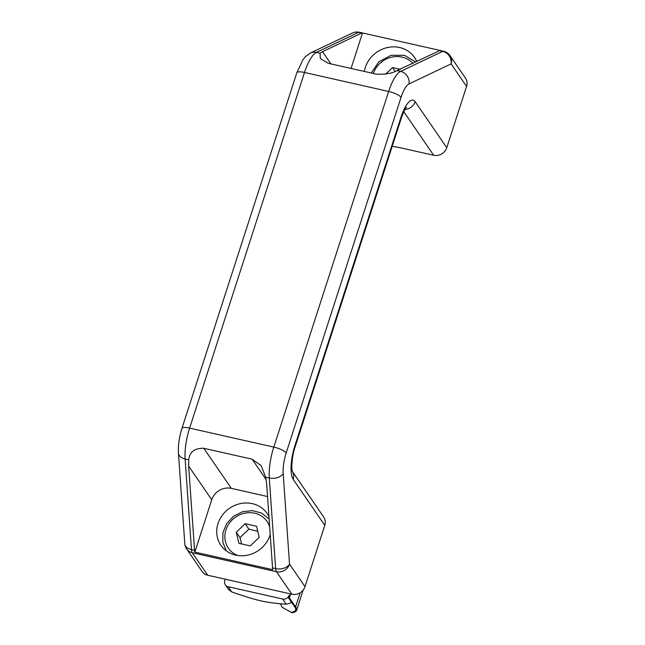 <?xml version="1.0" encoding="UTF-8"?>
<svg xmlns="http://www.w3.org/2000/svg" width="645" height="645" viewBox="0 0 645 645"><rect width="100%" height="100%" fill="white"/><g stroke="black" fill="none" stroke-linecap="round" stroke-linejoin="round"><path stroke-width="0.97" d="M392.225 146.27L400.102 147.713M398.118 147.262L433.69 155.284A10.691 9.748 -34.5 0 0 446.767 147.713L415.138 101.66A26.719 8.369 102.7 0 0 401.021 117.148L294.886 445.743A26.719 8.369 102.7 0 0 293.169 479.3L324.79 525.353A10.691 9.748 -34.5 0 0 323.701 517.064L292.322 471.374M282.163 607.284L292.04 612.75L282.163 607.284L280.357 603.809M291.701 612.25A28.719 7.603 -162.1 0 0 295.62 609.952A28.719 7.603 -162.1 0 0 294.588 606.703L288.388 597.673L289.379 597.899L295.579 606.929A29.791 7.885 17.9 0 1 296.636 610.283A29.791 7.885 17.9 0 1 292.04 612.75M300.159 592.755L295.579 606.929M290.653 593.948L289.379 597.899M288.388 597.673L289.178 595.222A5.345 4.878 -34.5 0 1 282.647 599.012L286.235 604.236L289.96 603.236L291.451 602.132M225.299 579.21L224.815 580.702A5.345 4.878 -34.5 0 0 225.355 584.846A5.345 4.878 -34.5 0 0 228.177 586.724L231.773 591.957C257.548 600.866 265.49 602.656 286.235 604.236M231.773 591.957L228.491 589.377M228.177 586.724L282.647 599.012M291.919 594.23A10.691 9.748 -34.5 0 0 304.988 586.66L289.532 564.149L283.171 473.551A21.374 6.692 -77.3 0 1 286.178 452.943L401.045 97.306A21.374 6.692 -77.3 0 1 409.019 83.931A10.691 9.86 -115.5 0 0 400.618 71.393L396.989 70.579C392.587 73.272 385.742 74.465 376.446 74.175L328.176 63.291L320.299 58.518L320.073 53.229L322.516 51.697L361.635 33.072A10.691 3.346 -77.3 0 1 362.482 32.951A10.691 3.346 -77.3 0 1 362.514 32.96L440.503 50.544A10.691 3.346 102.7 0 0 440.462 50.536A10.691 3.346 102.7 0 0 439.616 50.665L442.712 51.358L400.618 71.393A32.065 10.038 102.7 0 0 388.661 91.461L273.794 447.098A32.065 10.038 102.7 0 0 269.288 478.001L275.649 568.6A10.691 3.346 -77.3 0 0 276.463 571.72L291.919 594.23L207.746 575.251L192.291 552.741L276.463 571.72A10.691 9.748 -34.5 0 0 289.532 564.149A10.691 7.031 176 0 1 275.649 568.6L272.553 567.906A10.691 3.346 102.7 0 0 272.819 569.696L194.838 552.112A10.691 3.346 -77.3 0 1 194.564 550.314L188.654 466.117L188.743 459.837C189.566 451.935 194.588 448.082 203.82 448.291L252.098 459.175L261.161 465.674L265.659 477.187L266.643 483.71L272.553 567.906M194.564 550.314L191.476 549.621A10.691 3.346 102.7 0 0 192.291 552.741A10.691 9.748 145.5 0 1 186.647 548.976L202.103 571.486A10.691 9.748 -34.5 0 0 207.746 575.251M304.988 586.66L324.79 525.353M184.792 543.679L178.439 453.08A10.691 7.031 -4 0 0 185.115 459.014L191.476 549.621A10.691 7.031 176 0 1 184.792 543.679A10.691 10.691 0 0 0 186.647 548.976M352.444 33.024A10.691 9.86 64.5 0 1 358.539 32.379A10.691 3.346 -77.3 0 1 359.386 32.25A10.691 10.691 0 0 0 352.444 33.024L310.35 53.059L305.504 56.607L302.852 59.864L296.805 72.804A10.691 2.83 -162.1 0 1 304.496 72.474A32.065 10.038 -77.3 0 1 316.445 52.414A10.691 9.86 -115.5 0 0 310.35 53.059M466.561 86.406A10.691 9.748 -34.5 0 0 465.472 78.126L450.017 55.615A10.691 9.748 145.5 0 1 451.105 63.895L466.561 86.406L446.767 147.713M450.017 55.615A10.691 10.691 0 0 0 443.558 51.237A10.691 3.346 -77.3 0 0 442.712 51.358A10.691 9.86 64.5 0 1 451.105 63.895L409.019 83.931M396.989 70.579L439.616 50.665M270.207 534.568A28.057 25.59 145.5 0 1 235.691 555.127A28.057 25.59 145.5 0 1 220.88 545.267A28.057 25.59 145.5 0 1 229.523 508.284A28.057 25.59 145.5 0 1 267.135 513.501A28.057 25.59 145.5 0 1 268.949 516.645M267.538 496.545L231.353 488.378A16.036 14.625 -34.5 0 0 211.745 499.746L194.838 552.112M416.735 61.557A28.057 25.59 -34.5 0 0 414.461 57.389A28.057 25.59 -34.5 0 0 399.642 47.52A28.057 25.59 -34.5 0 0 364.361 71.45M351.049 68.451L362.514 32.96M385.597 74.207L392.499 67.588L400.335 69.362M395.006 71.248L392.499 67.588M245.181 523.7L256.613 526.28L259.161 537.382L250.276 545.896L238.844 543.324L236.296 532.222L245.181 523.7L248.897 529.118L240.013 537.64L241.609 543.945M240.013 537.64L236.296 532.222M257.766 531.319L248.897 529.118M188.743 459.837L185.115 459.014A32.065 10.038 -77.3 0 1 189.622 428.119L304.496 72.474L388.661 91.461A10.691 2.83 -162.1 0 1 401.045 97.306M320.073 53.229L316.445 52.414L358.539 32.379L361.635 33.072M294.886 445.743A10.691 2.83 17.9 0 1 295.152 446.8L401.287 118.204A10.691 2.83 -162.1 0 0 401.021 117.148M405.02 109.465A10.691 9.748 -34.5 0 0 415.138 101.66M293.169 479.3A10.691 9.748 -34.5 0 0 292.338 471.414M403.81 111.762L433.69 155.284M178.439 453.08C178.028 445.3 179.197 437.092 181.93 428.441A10.691 2.83 17.9 0 1 189.622 428.119L273.794 447.098A10.691 2.83 17.9 0 1 286.178 452.943M283.171 473.551A10.691 7.031 -4 0 1 269.288 478.001L265.659 477.187M188.654 466.117L211.745 499.746M203.82 448.291L231.353 488.378M252.098 459.175L266.151 479.638M322.516 51.697L330.901 63.903M373.358 73.482A23.518 21.446 145.5 0 1 391.015 57.316A23.518 21.446 145.5 0 1 412.873 63.395M237.924 555.538A23.518 21.446 145.5 0 1 232.853 519.281A23.518 21.446 145.5 0 1 269.658 526.723M303.166 590.062L296.636 610.283M225.355 584.846L228.709 589.724M443.558 51.237L440.462 50.536M362.482 32.951L359.386 32.25M401.287 118.204C405.487 106.772 405.971 108.529 406.543 107.304M292.072 471.011L292.378 471.535C291.209 469.431 291.822 456.063 295.152 446.8M181.93 428.441L296.805 72.804M415.727 62.033L404.6 55.349L391.136 55.252L378.946 61.71L371.254 73.006M269.11 518.943L261.685 513.138L252.38 510.614L242.536 511.711L233.555 516.25L226.685 523.579L222.92 532.673L222.807 542.26L226.395 550.943"/></g></svg>
